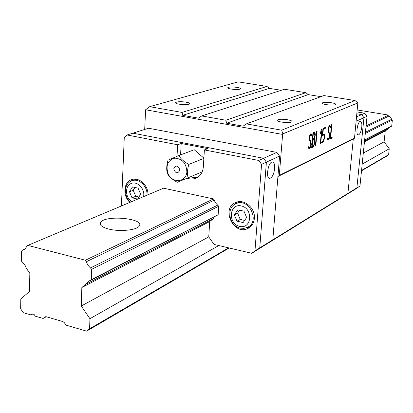 <?xml version="1.0" encoding="UTF-8"?>
<svg xmlns="http://www.w3.org/2000/svg" width="413" height="413" viewBox="0 0 413 413"><rect width="100%" height="100%" fill="white"/><g stroke="black" fill="none" stroke-linecap="round" stroke-linejoin="round"><path stroke-width="0.62" d="M46.137 316.714L62.993 321.608L64.283 322.605L66.003 325.129L86.637 331.149L89.595 328.8L89.941 318.702L81.247 306.012L81.846 287.505L85.651 284.345L88.8 280.923L90.199 280.572L91.288 279.663L91.65 269.302L87.979 265.213L85.388 260.226L27.836 245.399L26.819 246.308L25.234 248.858L22.601 250.097L21.595 251.001L21.43 261.062L24.904 265.001L26.432 268.404L29.834 273.396L29.499 291.506L20.81 298.981L20.65 308.8L23.267 312.667L31.016 314.928L31.946 314.03L33.179 313.994L34.382 314.783L35.208 316.146L43.05 318.433L45.146 316.761L46.137 316.714M46.235 316.745L43.05 318.433M32.932 313.937L31.016 314.928M24.95 249.101L22.601 250.097M91.65 269.302L218.709 206.242L215.627 202.969L213.495 198.927L163.574 188.199L27.836 245.399M108.882 229.091C119.899 231.915 137.064 230.124 139.238 226.04C145.118 218.436 105.093 214.672 100.586 222.39C99.166 225.013 101.928 227.248 108.882 229.091M364.622 140.11L390.956 126.631L391.705 126.053L392.35 120.059L388.659 115.108L366.068 125.919M213.495 198.927L85.388 260.226M388.659 115.108L357.286 109.972M389.258 115.908L365.944 127.132M214.342 200.109L86.4 261.697M391.751 119.259L365.422 132.248M217.868 205.054L90.633 267.83M392.35 120.059L365.298 133.487M391.705 126.053L364.648 139.888M218.709 206.242L218.147 214.801L91.288 279.663M218.147 214.801L90.199 280.572M361.504 170.837L386.589 156.207L388.612 154.679L389.252 148.768L384.095 141.824L385.246 131.04L387.853 129.026L388.731 127.772M387.853 129.026L364.534 141.014M81.846 287.505L209.732 221.554L213.123 218.833L85.651 284.345M385.246 131.04L364.457 141.762M384.095 141.824L363.306 153.094M209.732 221.554L208.746 236.892L81.247 306.012M389.252 148.768L362.186 164.137M218.802 245.539L89.941 318.702M388.612 154.679L361.545 170.44M228.611 247.852L89.595 328.8M229.215 247.991L86.637 331.149M322.785 102.698L322.336 102.982C320.875 104.479 334.762 106.007 335.532 104.432C336.822 103.111 325.33 101.557 322.785 102.698M277.928 119.749C281.016 118.386 293.354 120.111 291.8 121.696C290.773 123.611 275.538 121.949 277.329 120.126L277.928 119.749M246.349 123.89L281.687 130.188L354.984 100.54L323.916 95.568L246.349 123.89L243.076 126.166L226.649 123.219L225.839 120.235L201.709 115.934L198.477 118.159L182.701 115.33L181.999 112.424L149.676 106.668L145.603 109.77L282.616 134.426L282.848 133.884L357.849 102.904L354.984 100.54M281.687 130.188L282.848 133.884M201.709 115.934L284.459 89.254L305.816 92.672L308.222 94.613L320.932 96.657M357.849 102.904L354.493 138.195L353.265 139.155L347.911 193.413L356.884 187.869L363.961 117.679L356.171 121.226M149.676 106.668L238.172 81.851L266.963 86.456L269.384 88.377L281.268 90.287M331.887 124.535L330.653 137.813L332.197 137.095L332.098 138.123L330.157 139.036L331.484 124.711L331.887 124.535M325.258 128.453L323.296 129.315L322.842 134.302L323.647 133.972C324.411 134.049 324.706 135.185 324.535 137.374C323.998 141.101 323.018 142.986 321.588 143.027L321.686 141.969C323.291 143.099 325.268 135.263 323.394 135.103L322.331 135.547L322.976 128.438L325.356 127.395L325.258 128.453L324.468 128.314L324.52 127.762M315.377 145.939L316.694 131.22L317.122 131.035L315.806 145.737L315.377 145.939M311.898 135.061L311.908 135.696L311.474 135.892L310.958 134.746C307.928 137.338 311.402 141.447 311.268 144.364C310.989 146.971 310.308 148.463 309.223 148.856L308.408 146.806L308.821 146.615L309.399 147.88C311.056 145.774 311.195 143.492 309.812 141.034C308.821 137.813 309.249 135.35 311.097 133.642L311.898 135.061L311.34 134.958M311.645 147.72L312.966 132.821L314.247 132.32C315.589 132.971 315.615 135.139 314.314 138.82L314.758 142.273C314.154 146.001 313.116 147.818 311.645 147.72M320.003 133.817L321.67 128.975L322.057 128.81L320.725 143.461L320.307 143.647L321.464 130.875L320.514 133.59L320.003 133.817M330.477 126.848L330.477 127.467L330.08 127.643L329.615 126.528C326.833 128.964 329.966 132.986 329.822 135.8C329.548 138.303 328.913 139.733 327.922 140.084L327.179 138.097L327.566 137.916L328.087 139.15C329.62 137.162 329.765 134.968 328.521 132.573C327.638 129.46 328.046 127.096 329.75 125.475L330.477 126.848L329.977 126.765M282.616 134.426L279.296 175.396L354.493 138.195M357.09 111.949L364.772 113.214L367.043 116.275L359.966 185.964L357.224 188.023L345.108 195.519L347.911 193.413L345.108 195.519L269.663 242.209L272.812 239.824L269.663 242.209L251.744 253.298L214.094 244.434L208.746 236.892M251.744 253.298L254.966 250.851L261.568 164.338L258.755 160.451L263.608 158.287L132.847 133.172L148.556 128.231L276.839 152.397L279.56 156.14L272.812 239.824L277.918 176.496L279.296 175.396M145.603 109.77L144.689 129.445M228.472 87.308C231.378 86.348 241.724 87.659 240.438 88.831C239.597 90.287 226.309 89.032 227.806 87.644L228.472 87.308M176.573 102.125C180.053 100.989 191.09 102.419 189.546 103.808C188.442 105.552 173.868 104.231 175.701 102.558L176.573 102.125M181.999 112.424L266.963 86.456M269.384 88.377L182.701 115.33M225.839 120.235L305.816 92.672M308.222 94.613L226.649 123.219M330.653 137.813L330.276 137.746M332.098 138.123L331.319 137.988L330.204 138.51M331.365 137.477L331.319 137.988M322.45 134.23L322.842 134.302M323.296 129.315L322.904 129.248M322.925 128.99L324.468 128.314M322.904 135.02L322.377 135.025M322.574 141.556L321.634 142.485M323.364 134.065L323.735 135.18M315.806 145.737L315.403 145.665M311.908 135.696L311.469 135.619M308.475 147.725L309.213 147.844M310.788 133.745L311.072 134.746M309.44 147.875L308.738 148.587M310.37 134.638L310.044 134.623M314.03 132.366L314.432 133.404M313.534 138.598L314.314 138.82M312.92 146.125L311.696 147.173M313.508 138.675L313.828 139.548M320.514 133.59L320.106 133.518M321.464 130.875L321.071 130.714M320.725 143.461L320.333 143.388M330.477 127.467L330.08 127.395M327.246 139.011L327.922 139.119M329.429 125.588L329.677 126.528M328.087 139.15L327.473 139.811M277.918 176.496L353.265 139.155L347.911 193.413L259.751 247.893L256.55 250.324L259.751 247.893L266.395 162.139L261.568 164.338M312.915 133.389L313.658 133.28M312.367 139.589L313.018 139.398M312.894 133.642L314.174 133.373L314.809 135.49C314.438 137.875 313.782 139.016 312.842 138.913L312.435 138.835M312.842 138.913L313.302 133.714M312.342 139.847L313.679 139.517L314.329 142.459C313.952 145.159 313.235 146.496 312.171 146.476L311.763 146.398M312.171 146.476L312.755 139.924M276.839 152.397L263.608 158.287L266.395 162.139L279.56 156.14M274.645 168.509C273.917 174.079 272.343 177.368 269.926 178.38C265.476 179.397 267.929 162.144 272.26 161.994C274.051 162.102 274.846 164.276 274.645 168.509M361.793 127.013C362.056 123.41 361.582 121.53 360.358 121.376C357.446 121.396 355.412 135.634 358.417 134.917C360.033 134.173 361.158 131.541 361.793 127.013M367.043 116.275L363.961 117.679L356.884 187.869L354.122 189.939L359.966 185.964M364.772 113.214L361.674 114.592L356.909 113.802L361.674 114.592L363.961 117.679L361.674 114.592L356.605 116.853M250.118 227.067L246.685 227.692M234.388 204.621L236.809 202.122M254.377 218.42C255.523 208.297 244.289 198.612 235.952 202.422C220.625 207.884 233.433 235.916 247.867 228.487C251.708 226.536 253.881 223.18 254.377 218.42M129.919 202.38C122.269 195.839 123.575 181.513 132.103 179.495C139.434 177.032 148.504 185.747 147.937 194.791M258.755 160.451L204.383 149.934L203.335 166.898C202.731 172.871 199.954 176.785 195.013 178.633L191.028 179.149L186.955 178.261M177.027 156.29L177.662 144.767L127.096 134.984L124.261 137.575L121.422 205.963M213.123 218.833L214.239 217.083M238.141 202.644L240.278 201.652M252.436 224.429L248.641 226.675M131.257 181.023L133.254 179.242M177.662 144.767L181.209 143.492L207.811 148.618L204.383 149.934M254.966 250.851L259.751 247.893L266.395 162.139L263.608 158.287L132.847 133.172L127.096 134.984M180.574 154.88L181.209 143.492M197.641 177.383L194.064 177.647L190.445 176.8M134.736 179.691L135.934 179.206M243.964 211.151L246.633 217.537L243.138 222.555L237.005 221.187L234.352 214.837L237.811 209.814L243.964 211.151M234.352 214.837L237.609 213.118L239.623 210.207M237.005 221.187L240.247 219.432L237.609 213.118M244.635 220.408L240.247 219.432M140.642 194.218L137.596 199.061L132.031 197.822L129.491 191.766L132.511 186.919L138.092 188.132L140.642 194.218M138.902 196.986L135.727 196.283L132.031 197.822M129.491 191.766L133.208 190.264L134.963 187.45M135.727 196.283L133.208 190.264M203.877 158.138L194.213 149.738L178.757 155.567C180.858 158.943 184.219 161.881 188.834 164.384C187.368 169.366 187.11 173.837 188.054 177.807L177.275 182.288C172.753 179.882 169.433 176.95 167.332 173.501C166.325 169.557 166.558 165.123 168.029 160.192L178.757 155.567M173.713 168.809C175.546 173.646 177.621 174.069 179.949 170.084C178.111 165.241 176.031 164.813 173.713 168.809M186.852 171.498C186.191 163.156 182.185 158.706 174.833 158.148C167.972 160.099 165.67 165.123 167.926 173.217C171.829 183.811 186.666 182.592 186.852 171.498M202.189 171.849L188.054 177.807M203.862 158.396L188.834 164.384M45.301 316.704L44.831 316.952M32.72 313.906L31.171 314.711M324.535 137.374L324.153 137.307M311.268 144.364L310.86 144.292M314.758 142.273L314.35 142.196M329.822 135.8L329.45 135.738M236.391 203.532C249.282 197.6 260.474 222.07 247.315 227.424L243.98 228.348L240.443 228.146C228.885 226.226 225.679 207.269 236.391 203.532L239.638 201.88M239.741 226.407C227.666 223.815 229.065 203.227 241.213 205.906C253.463 208.451 251.884 229.287 239.741 226.407M131.386 180.966L132.434 180.584C139.357 178.225 147.869 186.774 146.925 195.215M131.778 201.596C125.18 197.62 124.695 186.108 131.06 183.537C137.297 180.62 145.366 189.04 143.559 196.634M24.253 249.56L23.417 249.917M100.498 224.853L100.586 222.39M322.336 102.982L322.31 103.271M277.329 120.126L277.299 120.539M322.605 134.963L323.394 135.103M308.945 148.804L309.223 148.856M310.148 134.602L310.958 134.746M328.831 126.393L329.615 126.528M227.806 87.644L227.785 87.954M175.701 102.558L175.675 102.992M313.364 133.229L314.174 133.373M312.873 139.372L313.679 139.517M269.059 178.209L269.926 178.38M357.983 134.839L358.417 134.917M249.307 227.671L247.867 228.487M196.913 177.817L195.013 178.633M130.601 202.091C125.645 198.927 124.478 188.442 126.027 187.001C127.219 183.733 129.352 181.596 132.434 180.584L135.97 179.211"/></g></svg>
